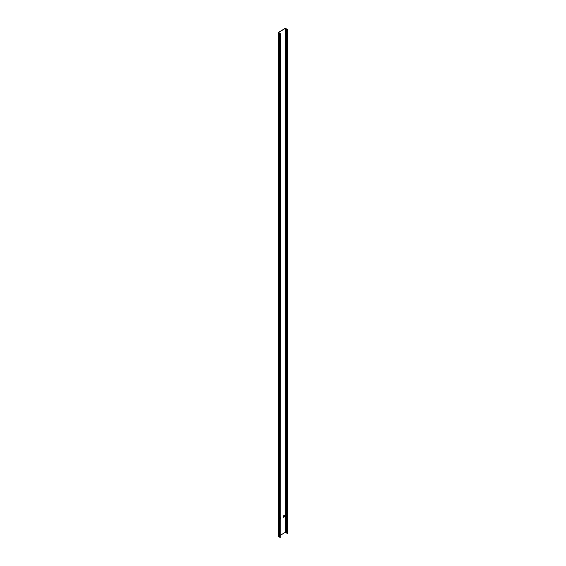 <?xml version="1.0" encoding="UTF-8"?>
<svg xmlns="http://www.w3.org/2000/svg" width="566" height="566" viewBox="0 0 566 566"><rect width="100%" height="100%" fill="white"/><g stroke="black" fill="none" stroke-linecap="round" stroke-linejoin="round"><path stroke-width="0.85" d="M280.347 519.121A1.026 0.594 120 0 0 280.425 517.805A1.026 0.594 120 0 0 280.347 517.777A1.026 0.594 -60 0 1 280.347 518.873M284.436 515.428A1.026 0.594 -60 0 1 284.528 516.27A1.026 0.594 -60 0 1 283.87 517.126A1.026 0.594 -60 0 1 283.417 517.204M283.983 517.19A1.026 0.594 120 0 0 284.656 516.277A1.026 0.594 120 0 0 284.493 515.456A1.026 0.594 120 0 0 283.983 515.506A1.026 0.594 120 0 0 283.311 516.411A1.026 0.594 120 0 0 283.467 517.239A1.026 0.594 120 0 0 283.983 517.19M287.691 29.474L287.691 533.398L287.797 29.411L286.729 29.184A0.771 0.446 180 0 1 286.226 28.894L285.469 28.364L278.415 32.439M287.797 29.411L286.778 29.099A0.616 0.354 180 0 1 286.375 28.866L285.363 28.3L278.203 32.524L278.309 536.292M287.691 533.398L286.729 533.108A0.771 0.446 180 0 1 286.226 532.818L285.469 532.281L280.347 535.245M278.415 32.602L279.335 32.87A0.771 0.446 0 0 1 279.845 33.161L280.234 33.783L279.696 33.189A0.616 0.354 0 0 0 279.293 32.955L278.203 32.524M280.234 33.783L280.234 537.7L279.696 537.113A0.616 0.354 0 0 0 279.293 536.879L278.203 536.441M280.234 537.7L280.347 33.719M285.469 28.364L285.469 532.281M285.759 28.364L285.759 532.281M285.979 28.491L285.979 532.408M286.035 28.541L286.035 532.457M286.226 28.894L286.226 532.818M286.729 29.184L286.729 533.108M287.351 29.298L287.351 533.222M287.436 29.326L287.436 533.25M279.979 33.635L279.979 537.551M279.887 33.55L279.887 537.467M279.696 33.189L279.696 537.113M279.293 32.955L279.293 536.879M278.67 32.842L278.67 536.766M278.529 32.793L278.529 536.717M278.309 32.665L278.309 536.589"/></g></svg>
